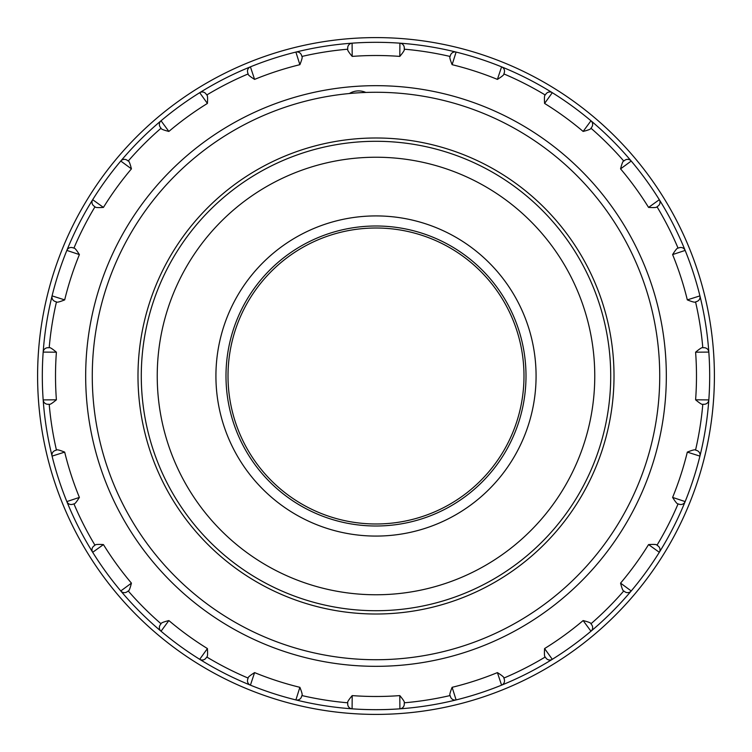 <?xml version="1.0" encoding="UTF-8"?>
<svg xmlns="http://www.w3.org/2000/svg" width="752" height="752" viewBox="0 0 752 752"><rect width="100%" height="100%" fill="white"/><g stroke="black" fill="none" stroke-linecap="round" stroke-linejoin="round"><path stroke-width="1.13" d="M376 92.27A283.73 283.73 0 0 1 621.716 517.865A283.73 283.73 0 0 1 130.284 517.865A283.73 283.73 0 0 1 376 92.27M376 228.006A147.994 147.994 0 0 1 504.16 449.997A147.994 147.994 0 0 1 247.84 449.997A147.994 147.994 0 0 1 376 228.006M376 215.918A160.082 160.082 0 0 1 514.631 456.041A160.082 160.082 0 0 1 237.369 456.041A160.082 160.082 0 0 1 376 215.918M376 157.234A218.766 218.766 0 0 1 565.457 485.378A218.766 218.766 0 0 1 186.543 485.378A218.766 218.766 0 0 1 376 157.234M376 141.291A234.709 234.709 0 0 1 579.266 493.359A234.709 234.709 0 0 1 172.734 493.359A234.709 234.709 0 0 1 376 141.291M376 137.992A238.008 238.008 0 0 1 582.123 495.004A238.008 238.008 0 0 1 169.877 495.004A238.008 238.008 0 0 1 376 137.992M349.351 93.53A17.672 17.672 0 0 1 365.839 92.458M299.888 687.319C301.956 692.47 302.624 695.215 301.909 695.544L301.496 696.803A4.709 4.709 0 0 1 295.884 699.924L299.888 687.319A320.493 320.493 0 0 1 254.59 672.608L250.416 685.157A4.709 4.709 0 0 1 247.709 679.329L248.122 678.06C247.737 677.373 249.899 675.55 254.59 672.608M347.725 704.126L347.725 702.81C347.142 702.255 348.637 699.858 352.19 695.6L352.096 708.826A4.709 4.709 0 0 1 347.725 704.126L347.725 702.8A328.032 328.032 0 0 1 301.909 695.553L301.496 696.803M247.709 679.329L248.113 678.078A328.032 328.032 0 0 1 206.781 657.013L206.01 658.085A4.709 4.709 0 0 1 199.703 659.316L207.411 648.562C207.778 654.099 207.58 656.919 206.791 657.004L206.01 658.085M295.884 699.924A333.691 333.691 0 0 1 250.416 685.157A333.691 333.691 0 0 0 399.904 708.826L399.81 695.6C403.373 699.868 404.858 702.265 404.275 702.8L404.275 704.126A4.709 4.709 0 0 1 399.904 708.826A333.691 333.691 0 0 1 352.096 708.826M160.251 624.837L161.031 623.775L160.251 624.837A4.709 4.709 0 0 0 161.031 631.219L168.871 620.569A320.493 320.493 0 0 0 207.411 648.562M127.163 591.749L128.235 590.969L127.163 591.749A4.709 4.709 0 0 1 120.781 590.969L131.431 583.129C130.077 588.506 129.015 591.119 128.235 590.969A328.032 328.032 0 0 0 161.031 623.775C160.89 622.985 163.504 621.923 168.871 620.569M199.703 659.316A333.691 333.691 0 0 1 161.031 631.219A333.691 333.691 0 0 0 250.416 685.157M93.915 545.99L94.987 545.219L93.915 545.99A4.709 4.709 0 0 0 92.684 552.297L103.438 544.589A320.493 320.493 0 0 0 131.431 583.129M72.671 504.291L73.94 503.878L72.671 504.291A4.709 4.709 0 0 1 66.843 501.584L79.392 497.41C76.441 502.11 74.627 504.272 73.94 503.878A328.032 328.032 0 0 0 94.987 545.219C95.09 544.429 97.91 544.222 103.438 544.589M120.781 590.969A333.691 333.691 0 0 1 92.684 552.297A333.691 333.691 0 0 0 161.031 631.219M55.197 450.504L56.447 450.091L55.197 450.504A4.709 4.709 0 0 0 52.076 456.116L64.681 452.112A320.493 320.493 0 0 0 79.392 497.41M47.874 404.275L49.2 404.275L47.874 404.275A4.709 4.709 0 0 1 43.174 399.904L56.4 399.81C52.132 403.373 49.735 404.858 49.2 404.275A328.032 328.032 0 0 0 56.447 450.091C56.795 449.376 59.53 450.053 64.681 452.112M66.843 501.584A333.691 333.691 0 0 1 52.076 456.116A333.691 333.691 0 0 0 92.684 552.297M47.874 347.725L49.19 347.725L47.874 347.725A4.709 4.709 0 0 0 43.174 352.096L56.4 352.19A320.493 320.493 0 0 0 56.4 399.81M55.197 301.496L56.456 301.909L55.197 301.496A4.709 4.709 0 0 1 52.076 295.884L64.681 299.888C59.53 301.956 56.785 302.624 56.456 301.909A328.032 328.032 0 0 0 49.19 347.725C49.745 347.142 52.142 348.637 56.4 352.19M43.174 399.904A333.691 333.691 0 0 1 43.174 352.096A333.691 333.691 0 0 0 52.076 456.116M72.671 247.709L73.922 248.113L72.671 247.709A4.709 4.709 0 0 0 66.843 250.416L79.392 254.59A320.493 320.493 0 0 0 64.681 299.888M93.915 206.01L94.996 206.791L93.915 206.01A4.709 4.709 0 0 1 92.684 199.703L103.438 207.411C97.901 207.778 95.081 207.58 94.996 206.791A328.032 328.032 0 0 0 73.922 248.113C74.627 247.737 76.45 249.899 79.392 254.59M52.076 295.884A333.691 333.691 0 0 1 66.843 250.416A333.691 333.691 0 0 0 43.174 352.096M127.163 160.251L128.225 161.031L127.163 160.251A4.709 4.709 0 0 0 120.781 161.031L131.431 168.871A320.493 320.493 0 0 0 103.438 207.411M160.251 127.163L161.031 128.235L160.251 127.163A4.709 4.709 0 0 1 161.031 120.781L168.871 131.431C163.494 130.077 160.881 129.015 161.031 128.235A328.032 328.032 0 0 0 128.225 161.031C129.015 160.89 130.077 163.504 131.431 168.871M92.684 199.703A333.691 333.691 0 0 1 120.781 161.031A333.691 333.691 0 0 0 66.843 250.416M206.01 93.915L206.781 94.987L206.01 93.915A4.709 4.709 0 0 0 199.703 92.684L207.411 103.438A320.493 320.493 0 0 0 168.871 131.431M247.709 72.671L248.122 73.94L247.709 72.671A4.709 4.709 0 0 1 250.416 66.843L254.59 79.392C249.89 76.441 247.728 74.627 248.122 73.94A328.032 328.032 0 0 0 206.781 94.987C207.571 95.09 207.778 97.91 207.411 103.438M161.031 120.781A333.691 333.691 0 0 1 199.703 92.684A333.691 333.691 0 0 0 120.781 161.031M301.496 55.197L301.909 56.447L301.496 55.197A4.709 4.709 0 0 0 295.884 52.076L299.888 64.681A320.493 320.493 0 0 0 254.59 79.392M347.725 47.874L347.725 49.2L347.725 47.874A4.709 4.709 0 0 1 352.096 43.174L352.19 56.4C348.627 52.132 347.142 49.735 347.725 49.2A328.032 328.032 0 0 0 301.909 56.447C302.624 56.795 301.947 59.53 299.888 64.681M250.416 66.843A333.691 333.691 0 0 1 295.884 52.076A333.691 333.691 0 0 0 199.703 92.684M404.275 47.874L404.275 49.19L404.275 47.874A4.709 4.709 0 0 0 399.904 43.174L399.81 56.4A320.493 320.493 0 0 0 352.19 56.4M504.291 72.671L503.887 73.922L504.291 72.671A4.709 4.709 0 0 0 501.584 66.843A333.691 333.691 0 0 0 456.116 52.076L452.112 64.681C450.044 59.53 449.376 56.785 450.091 56.456A328.032 328.032 0 0 0 404.275 49.19C404.858 49.745 403.363 52.142 399.81 56.4M352.096 43.174A333.691 333.691 0 0 1 399.904 43.174A333.691 333.691 0 0 0 295.884 52.076M591.749 127.163L590.969 128.225L591.749 127.163A4.709 4.709 0 0 0 590.969 120.781A333.691 333.691 0 0 0 552.297 92.684L544.589 103.438C544.222 97.901 544.42 95.081 545.209 94.996A328.032 328.032 0 0 0 503.887 73.922C504.263 74.627 502.101 76.45 497.41 79.392L501.584 66.843A333.691 333.691 0 0 0 456.116 52.076A4.709 4.709 0 0 0 450.504 55.197L450.091 56.456L450.504 55.197M497.41 79.392A320.493 320.493 0 0 0 452.112 64.681M624.837 160.251L623.765 161.031L624.837 160.251A4.709 4.709 0 0 1 631.219 161.031L620.569 168.871C621.923 163.494 622.985 160.881 623.765 161.031A328.032 328.032 0 0 0 590.969 128.225C591.11 129.015 588.496 130.077 583.129 131.431L590.969 120.781A333.691 333.691 0 0 0 552.297 92.684A4.709 4.709 0 0 0 545.99 93.915L545.209 94.996L545.99 93.915M583.129 131.431A320.493 320.493 0 0 0 544.589 103.438M658.085 206.01L657.013 206.781L658.085 206.01A4.709 4.709 0 0 0 659.316 199.703L648.562 207.411A320.493 320.493 0 0 0 620.569 168.871M696.803 301.496L695.553 301.909L696.803 301.496A4.709 4.709 0 0 0 699.924 295.884A333.691 333.691 0 0 0 685.157 250.416L672.608 254.59C675.559 249.89 677.373 247.728 678.06 248.122A328.032 328.032 0 0 0 657.013 206.781C656.91 207.571 654.09 207.778 648.562 207.411M631.219 161.031A333.691 333.691 0 0 1 659.316 199.703A333.691 333.691 0 0 0 399.904 43.174M704.126 347.725L702.8 347.725L704.126 347.725A4.709 4.709 0 0 1 708.826 352.096L695.6 352.19C699.868 348.627 702.265 347.142 702.8 347.725A328.032 328.032 0 0 0 695.553 301.909C695.205 302.624 692.47 301.947 687.319 299.888L699.924 295.884A333.691 333.691 0 0 0 685.157 250.416A4.709 4.709 0 0 0 679.329 247.709L678.06 248.122L679.329 247.709M687.319 299.888A320.493 320.493 0 0 0 672.608 254.59M704.126 404.275L702.81 404.275L704.126 404.275A4.709 4.709 0 0 0 708.826 399.904L695.6 399.81A320.493 320.493 0 0 0 695.6 352.19M679.329 504.291L678.078 503.887L679.329 504.291A4.709 4.709 0 0 0 685.157 501.584A333.691 333.691 0 0 0 699.924 456.116L687.319 452.112C692.47 450.044 695.215 449.376 695.544 450.091A328.032 328.032 0 0 0 702.81 404.275C702.255 404.858 699.858 403.363 695.6 399.81M708.826 352.096A333.691 333.691 0 0 1 708.826 399.904A333.691 333.691 0 0 0 659.316 199.703M658.085 545.99L657.004 545.209L658.085 545.99A4.709 4.709 0 0 1 659.316 552.297L648.562 544.589C654.099 544.222 656.919 544.42 657.004 545.209A328.032 328.032 0 0 0 678.078 503.887C677.373 504.263 675.55 502.101 672.608 497.41L685.157 501.584A333.691 333.691 0 0 0 699.924 456.116A4.709 4.709 0 0 0 696.803 450.504L695.544 450.091L696.803 450.504M672.608 497.41A320.493 320.493 0 0 0 687.319 452.112M624.837 591.749L623.775 590.969L624.837 591.749A4.709 4.709 0 0 0 631.219 590.969L620.569 583.129A320.493 320.493 0 0 0 648.562 544.589M591.749 624.837L590.969 623.765L591.749 624.837A4.709 4.709 0 0 1 590.969 631.219L583.129 620.569C588.506 621.923 591.119 622.985 590.969 623.765A328.032 328.032 0 0 0 623.775 590.969C622.985 591.11 621.923 588.496 620.569 583.129M659.316 552.297A333.691 333.691 0 0 1 631.219 590.969A333.691 333.691 0 0 0 708.826 399.904M545.99 658.085L545.219 657.013L545.99 658.085A4.709 4.709 0 0 0 552.297 659.316L544.589 648.562A320.493 320.493 0 0 0 583.129 620.569M504.291 679.329L503.878 678.06L504.291 679.329A4.709 4.709 0 0 1 501.584 685.157L497.41 672.608C502.11 675.559 504.272 677.373 503.878 678.06A328.032 328.032 0 0 0 545.219 657.013C544.429 656.91 544.222 654.09 544.589 648.562M590.969 631.219A333.691 333.691 0 0 1 552.297 659.316A333.691 333.691 0 0 0 631.219 590.969M450.504 696.803L450.091 695.553L450.504 696.803A4.709 4.709 0 0 0 456.116 699.924L452.112 687.319A320.493 320.493 0 0 0 497.41 672.608M404.275 704.126L404.275 702.8A328.032 328.032 0 0 0 450.091 695.553C449.376 695.205 450.053 692.47 452.112 687.319M501.584 685.157A333.691 333.691 0 0 1 456.116 699.924A333.691 333.691 0 0 0 552.297 659.316M352.19 695.6A320.493 320.493 0 0 0 399.81 695.6M714.4 376A338.4 338.4 0 0 1 206.8 669.064A338.4 338.4 0 0 1 206.8 82.936A338.4 338.4 0 0 1 714.4 376M376 225.995A150.005 150.005 0 0 1 505.908 451.003A150.005 150.005 0 0 1 246.092 451.003A150.005 150.005 0 0 1 376 225.995M399.904 708.826A333.691 333.691 0 0 0 456.116 699.924M85.672 376A290.328 290.328 0 0 0 521.164 627.431A290.328 290.328 0 0 0 521.164 124.569A290.328 290.328 0 0 0 85.672 376"/></g></svg>
